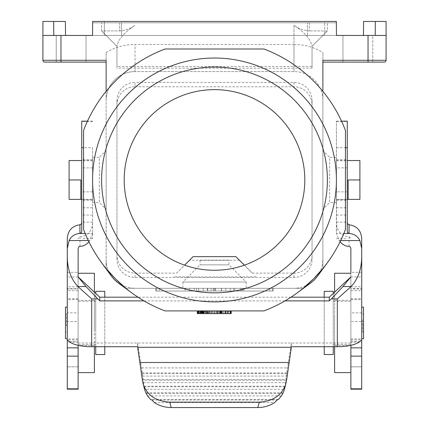 <?xml version="1.0" encoding="UTF-8"?>
<svg xmlns="http://www.w3.org/2000/svg" width="429" height="429" viewBox="0 0 429 429"><rect width="100%" height="100%" fill="white"/><g stroke="black" fill="none" stroke-linecap="round" stroke-linejoin="round"><path stroke-width="0.32" stroke-dasharray="2.15 1.61" d="M375.214 35.446L363.47 35.446L386.095 35.446L386.095 21.45L375.337 21.45L375.214 35.446L336.465 35.446L336.341 21.45L336.465 35.446L324.726 35.446L324.603 21.45L336.341 21.45L92.659 21.45L92.535 35.446L336.465 35.446L336.341 21.45L104.397 21.45L104.274 35.446L104.397 21.45L324.603 21.45L324.726 35.446L92.535 35.446L92.659 21.45L92.535 35.446L60.966 35.446L60.966 60.285L106.124 60.285L106.124 62.092L106.124 52.515L106.124 100.472A28.899 28.899 0 0 1 135.022 71.573A28.899 28.899 0 0 0 106.124 100.472L106.161 260.837L106.682 265.063L107.818 269.165L109.534 273.042L111.717 276.512M225.509 310.902L203.491 310.902L225.509 310.902L225.509 313.61L197.329 313.61L197.329 310.902L212.285 310.902L201.276 310.902L201.844 310.902L201.844 313.61L198.455 313.61L208.333 313.61L201.844 313.61L201.844 310.902L205.228 310.902L205.228 313.61M53.786 35.446L65.53 35.446L42.905 35.446L53.786 35.446L53.663 21.45L42.905 21.45L42.905 60.285A1.807 1.807 0 0 0 44.713 62.092A1.807 1.807 0 0 1 42.905 60.285L60.966 60.285L60.966 62.092L106.124 62.092M116.961 68.109L116.961 46.284L101.609 30.931L116.961 46.284C118.034 39.666 124.051 32.663 135.022 25.29C130.411 28.652 125.289 30.529 119.67 30.931L119.67 22.807L101.609 22.807L309.33 22.807L119.67 22.807L119.67 30.931L101.609 30.931L101.609 22.807L101.609 30.931L119.67 30.931C125.289 30.529 130.411 28.652 135.022 25.29C124.051 32.663 118.034 39.666 116.961 46.284L116.961 66.452L312.039 66.452L312.039 68.109L293.978 68.265L116.961 68.109L116.961 66.452M230.63 310.902L230.63 313.61L230.067 313.61L230.067 310.902L230.067 313.61L229.22 313.61L229.22 310.902L229.22 313.61L227.81 313.61L227.81 310.902L227.81 313.61L228.373 313.61L228.373 310.902L228.373 313.61L227.526 313.61L227.526 310.902L227.526 313.61L226.115 313.61L227.81 313.61L227.241 313.61L227.241 310.902L227.241 313.61L224.705 313.61L224.705 310.902L224.705 313.61L226.115 313.61L226.115 310.902L226.115 313.61L226.115 310.902L226.115 313.61L224.705 313.61L224.705 310.902L228.373 310.902L219.621 310.902L230.346 310.902L216.801 310.902L231.193 310.902L221.879 310.902L224.705 310.902L224.705 313.61L221.879 313.61L230.346 313.61L216.801 313.61L225.509 313.61M223.294 310.902L223.294 313.61L224.705 313.61L219.621 313.61L223.294 313.61L223.294 310.902M201.276 310.902L201.276 313.61M106.124 91.345L106.124 268.554C96.487 256.724 88.964 243.677 83.548 229.413L83.548 130.48C88.964 116.221 96.487 103.175 106.124 91.345A139.983 139.983 0 0 1 165.036 48.997L263.964 48.997A139.983 139.983 0 0 1 322.876 91.345C332.513 103.175 340.036 116.221 345.452 130.48L345.452 229.413C340.036 243.677 332.513 256.724 322.876 268.554L322.876 91.345M205.228 310.902L198.455 310.902L208.333 310.902L208.054 310.902L208.054 313.61L208.054 310.902L197.329 310.902M208.333 310.902L208.333 313.61L208.333 310.902M203.255 310.902L203.255 313.61L203.255 310.902M375.337 21.45L363.594 21.45L363.47 35.446M312.039 68.109L312.039 46.284L327.391 30.931L327.391 22.807L327.391 30.931L309.33 30.931L327.391 30.931L312.039 46.284C310.966 39.666 304.949 32.663 293.978 25.29L293.978 68.265M211.159 310.902L211.159 313.61L210.028 313.61L211.438 313.61L211.159 313.61L211.159 310.902L211.438 310.902L211.159 310.902M210.028 310.902L210.028 313.61L210.028 310.902M101.609 179.949A112.891 112.891 0 0 1 214.5 67.058A112.891 112.891 0 0 1 327.391 179.949A112.891 112.891 0 0 1 214.5 292.841A112.891 112.891 0 0 1 101.609 179.949M116.961 104.826L116.961 100.493A18.061 18.061 90 0 1 135.022 82.427L135.022 86.765A18.061 18.061 90 0 0 116.961 104.826L116.961 255.067A18.061 18.061 90 0 0 135.022 273.134L176.63 273.134L184.599 265.165A90.31 90.31 0 0 0 304.81 179.949A90.31 90.31 0 0 0 214.5 89.634A90.31 90.31 0 0 0 184.599 265.165M322.876 62.092L322.876 60.285L322.876 62.092L384.287 62.092M135.022 86.765L293.978 86.765A18.061 18.061 90 0 1 312.039 104.826L312.039 255.067A18.061 18.061 90 0 1 293.978 273.134L252.37 273.134L244.401 265.165M212.285 310.902L212.285 313.61L212.285 310.902M211.438 310.902L211.438 313.61L211.438 310.902M336.422 202.526L336.422 157.368L336.422 202.526L329.649 202.526L329.649 157.368L336.422 157.368M117.937 282.732L122.533 285.483L126.63 287.076L130.791 288.009L135.022 288.326L125.895 288.326C137.725 297.957 150.772 305.486 165.036 310.902L263.964 310.902C278.228 305.486 291.275 297.957 303.105 288.326L293.978 288.326L298.209 288.009L302.37 287.076L306.467 285.483L311.063 282.732M92.578 160.709L92.578 200.268L92.578 160.709L81.741 160.709L81.741 159.626L81.741 200.268L81.741 160.709M92.578 199.367L92.578 160.532L92.578 199.367L81.741 199.367M221.879 310.902L221.879 313.61L221.879 310.902M92.659 21.45L104.397 21.45L92.659 21.45M312.039 66.452L312.039 46.284C310.966 39.666 304.949 32.663 293.978 25.29C298.589 28.652 303.711 30.529 309.33 30.931L309.33 22.807L327.391 22.807L309.33 22.807L309.33 30.931C303.711 30.529 298.589 28.652 293.978 25.29L293.978 66.297M293.978 71.573L135.022 71.573L293.978 71.573A28.899 28.899 0 0 1 322.876 100.472A28.899 28.899 0 0 0 293.978 71.573L293.978 44.482L135.022 44.482A55.995 55.995 0 0 0 106.124 52.515M220.468 310.902L220.468 313.61L220.468 310.902M116.961 100.493L116.961 259.406A18.061 18.061 90 0 0 135.022 277.466L293.978 277.466A18.061 18.061 90 0 0 312.039 259.406L312.039 100.493A18.061 18.061 90 0 0 293.978 82.427L135.022 82.427M372.774 62.092L342.969 62.092L372.774 62.092L342.969 62.092L372.774 62.092L372.774 35.446L342.969 35.446L372.774 35.446L342.969 35.446L372.774 35.446L372.774 62.092M228.952 260.108L200.048 260.108L228.952 260.108L228.952 264.843L246.112 282.003L182.888 282.003L182.888 288.326L246.112 288.326L182.888 288.326M252.37 273.134L235.88 256.644M239.344 260.108C240.814 260.392 188.186 260.392 189.656 260.108L193.12 256.644M202.408 310.902L202.408 313.61M207.207 310.902L207.207 313.61L207.207 310.902M208.896 310.902L208.896 313.61M231.193 310.902L231.193 313.61L230.63 313.61M221.6 310.902L221.6 313.61L221.6 310.902M42.905 35.446L60.966 35.446M219.905 310.902L219.905 313.61M106.124 268.554L106.124 259.422M348.16 199.367L348.16 179.949L359.904 179.949M209.465 310.902L209.465 313.61M176.63 273.134L189.656 260.108M322.876 209.298L322.876 150.595L322.876 209.298L329.649 202.526L329.649 157.368L322.876 150.595M205.797 310.902L205.797 313.61M56.226 62.092L56.226 35.446L56.226 62.092L86.031 62.092L60.966 62.092M207.486 310.902L207.486 313.61L207.486 310.902M386.095 60.285L322.876 60.285L322.876 52.515L322.876 268.554M202.123 310.902L202.123 313.61M203.818 310.902L203.818 313.61M255.84 276.603C258.274 277.07 170.726 277.07 173.16 276.603M293.978 44.482A55.995 55.995 0 0 1 322.876 52.515M342.969 62.092L342.969 35.446L342.969 62.092M199.018 310.902L199.018 313.61M359.904 160.532L359.904 199.367M204.102 310.902L204.102 313.61M125.895 288.326L303.105 288.326M116.961 259.406L116.961 255.067M217.932 310.902L217.932 313.61M217.364 310.902L217.364 313.61M86.031 62.092L86.031 35.446L56.226 35.446L86.031 35.446L56.226 35.446L86.031 35.446L86.031 62.092M312.039 259.406L312.039 255.067M204.381 310.902L204.381 313.61M200.434 310.902L200.434 313.61M222.683 310.902L222.683 313.61L222.683 310.902M336.422 199.367L336.422 160.532L336.422 199.367L347.259 199.367M336.422 160.532L347.259 160.532M206.317 310.902L206.317 313.61L206.317 310.902M203.491 310.902L203.491 313.61M217.085 310.902L217.085 313.61M218.779 310.902L218.779 313.61L218.779 310.902M121.445 35.446L92.546 35.446L92.659 22.807L336.341 22.807L336.454 35.446L121.445 35.446L336.454 35.446L336.341 22.807L92.659 22.807L92.546 35.446L121.445 35.446L121.557 22.807L121.445 35.446M198.455 310.902L198.455 313.61M201.56 310.902L201.56 313.61L201.56 310.902M219.621 310.902L219.621 313.61L219.621 310.902M206.639 310.902L206.639 313.61M205.512 310.902L205.512 313.61M200.048 260.108L200.048 264.843L228.952 264.843L200.048 264.843L182.888 282.003L246.112 282.003L246.112 288.326M213.379 288.326L156.365 288.326L269.798 288.326L213.369 288.326L213.369 291.034L155.797 291.034L272.635 291.034L159.202 291.034L269.798 291.034L194.181 291.034L213.369 291.034L213.379 288.326L213.379 291.034M272.635 288.326L215.621 288.326L273.203 288.326L272.635 288.326L272.635 291.034L273.203 291.034L272.635 291.034L272.635 288.326M156.365 288.326L155.797 288.326L156.365 288.326L156.365 291.034L156.365 288.326M135.022 288.326L293.978 288.326M189.666 288.326L185.151 288.326L189.666 288.326L189.666 291.034L185.151 291.034L189.666 291.034L189.666 288.326M221.273 288.326L203.212 288.326L221.273 288.326L221.273 291.034L203.212 291.034L225.788 291.034L221.273 291.034L221.273 288.326M240.465 288.326L234.819 288.326L243.849 288.326L240.465 288.326L240.465 291.034L234.819 291.034L243.849 291.034L240.465 291.034L240.465 288.326M233.692 288.326L242.723 288.326L230.303 288.326L233.692 288.326L233.692 291.034L242.723 291.034L230.303 291.034L233.692 291.034L233.692 288.326M185.151 288.326L185.151 291.034L185.151 288.326M198.697 288.326L198.697 291.034L198.697 288.326M194.181 288.326L194.181 291.034L194.181 288.326M225.788 288.326L225.788 291.034L225.788 288.326M214.5 288.326L214.5 291.034L214.5 288.326M203.212 288.326L203.212 291.034L203.212 288.326M207.727 288.326L207.727 291.034L207.727 288.326M242.723 291.034L234.819 291.034L243.849 291.034L242.723 291.034L242.723 288.326L242.723 291.034M230.303 288.326L230.303 291.034L230.303 288.326M234.819 288.326L234.819 291.034L234.819 288.326M159.202 288.326L159.202 291.034M269.798 288.326L269.798 291.034M106.124 209.298L106.124 150.595L106.124 209.298L99.351 202.526L99.351 157.368L106.124 150.595M92.578 202.526L92.578 157.368L92.578 202.526L99.351 202.526L99.351 157.368L92.578 157.368M347.259 191.865L336.422 191.865L336.422 159.626L336.422 167.873L347.259 167.873L347.259 159.626L347.259 200.268L347.259 167.873M69.096 160.532L69.096 199.367L80.84 199.367L80.84 179.949L69.096 179.949M92.578 160.532L81.741 160.532M228.373 310.902L228.373 313.61M317.283 276.512L320.104 271.777L321.627 267.819L322.565 263.658L322.876 259.422M312.039 100.493L312.039 104.826M216.801 310.902L216.801 313.61M220.19 310.902L220.19 313.61L220.19 310.902M220.753 310.902L220.753 313.61M230.346 310.902L230.346 313.61M221.037 310.902L221.037 313.61M213.09 310.902L213.09 313.61M215.91 310.902L215.91 313.61M65.53 35.446L65.406 21.45L53.663 21.45M92.578 147.699L92.578 238.653L92.578 147.699L83.548 147.699M78.126 389.173L78.126 288.99L67.289 288.99L67.289 272.313L67.289 288.524L78.126 288.524L78.126 276.882L78.126 343.012L78.126 341.607L69.198 341.607M78.126 248.563L78.126 366.806L78.126 321.493L67.289 321.493L67.289 366.806L67.289 238.851M78.126 345.313L78.126 341.607M78.126 343.012L350.874 343.012L350.874 276.882L350.874 288.524L361.711 288.524L361.711 272.313L361.711 389.173M290.996 297.184L138.004 297.184M350.874 248.563L350.874 372.608L350.874 286.808L350.874 288.99L361.711 288.99M350.874 389.173L350.874 288.99M350.874 345.313L350.874 343.012M361.711 238.851L361.711 366.806L350.874 366.806L361.711 366.806L361.711 342.16L350.874 342.16L350.874 321.493L361.711 321.493L361.711 312.875L350.874 312.875L350.874 288.524M284.99 300.89L144.01 300.89M336.422 231.488L336.422 121.155L336.55 233.483L343.844 233.483L336.55 233.483L339.21 240.551L340.095 241.768M347.259 231.488L347.259 121.155M336.422 191.865L336.422 167.873M361.711 272.313L350.874 272.313L350.874 342.16M361.711 317.53L361.711 338.738L361.711 317.53M363.513 338.738L363.513 307.132M363.513 319.846L363.513 331.966L363.513 319.846M362.612 319.846L362.612 331.966L362.612 319.846M349.067 246.348L349.067 236.872C340.991 235.655 336.776 230.931 336.422 222.689M349.067 236.872L350.37 237.489L350.874 238.851M286.427 381.284L285.033 386.17L287.419 367.916L291.43 343.012L291.43 346.718M67.289 389.173L67.289 288.99M67.289 272.313L78.126 272.313L78.126 372.463L78.126 288.99M78.126 288.524L78.126 312.875L67.289 312.875L67.289 321.493M67.289 328.341L67.289 307.132L67.289 328.341M65.487 307.132L65.487 338.738M65.487 326.024L65.487 313.905L65.487 326.024M66.388 326.024L66.388 313.905L66.388 326.024M78.126 312.875L78.126 321.493M92.578 215.031L81.741 215.031L81.741 207.759L81.741 231.488M79.933 246.348L79.933 236.872L78.63 237.489L78.126 238.851M79.933 236.872C88.009 235.655 92.224 230.931 92.578 222.689M88.905 241.768L89.79 240.551L92.45 233.483L85.157 233.483L92.45 233.483L92.578 231.488M142.573 381.284L143.967 386.17L141.581 367.916L137.57 343.012L137.57 346.718M81.741 215.031L81.741 121.155M92.578 191.865L81.741 191.865M92.578 167.873L81.741 167.873M154.274 402.509L274.726 402.509M285.044 386.395L284.448 389.296L144.552 389.296L143.956 386.395M278.528 399.378L150.472 399.378M151.946 400.043L277.054 400.043M147.587 395.903L281.413 395.903M146.369 393.436L282.631 393.436M283.188 392.776L145.812 392.776M143.967 386.17L285.033 386.17M285.044 386.829L143.956 386.829M143.511 382.689L285.489 382.689M285.934 380.223L143.066 380.223M143.104 379.563L285.896 379.563M142.648 376.088L286.352 376.088M286.803 373.621L142.197 373.621M142.24 372.957L286.76 372.957M350.874 312.875L350.874 321.493M334.615 292.16L334.615 346.718M334.615 372.608L334.615 273.262M334.615 315.213L334.615 345.511L334.615 315.213M350.874 315.213L350.874 345.511L350.874 315.213M350.874 315.524L350.874 344.61L350.874 315.524M333.263 315.524L333.263 344.61L333.263 315.524M333.263 354.542L333.263 291.323M333.263 293.431L333.263 346.718M324.227 354.542L324.227 291.323M324.227 297.184L324.227 346.718M94.385 273.262L94.385 372.608M94.385 346.718L94.385 292.16M94.385 330.657L94.385 300.359L94.385 330.657M78.126 330.657L78.126 300.359L78.126 330.657M78.126 330.346L78.126 301.26L78.126 330.346M95.737 330.346L95.737 301.26L95.737 330.346M95.737 346.718L95.737 293.431M95.737 291.323L95.737 354.542M104.773 346.718L104.773 297.184M104.773 291.323L104.773 354.542M368.034 35.446L368.034 62.092M135.022 71.573L135.022 44.482M293.978 82.427L293.978 86.765M293.978 277.466L293.978 273.134M135.022 277.466L135.022 273.134M307.555 35.446L307.443 22.807L307.555 35.446M211.116 288.326L211.116 291.034M196.439 288.326L196.439 291.034M221.578 288.326L221.578 291.034M207.422 288.326L207.422 291.034M213.524 288.326L213.524 291.034M215.476 288.326L215.476 291.034M241.591 288.326L241.591 291.034L241.591 288.326M215.621 288.326L215.621 291.034L215.621 288.326M135.022 68.265L135.022 66.297M339.21 240.551L340.685 240.551M336.422 160.709L347.259 160.709M336.422 199.576L347.259 199.576M336.422 222.152L347.259 222.152M336.422 215.031L347.259 215.031M336.422 121.445L347.259 121.445M336.422 147.699L345.452 147.699M350.874 341.607L359.802 341.607M78.126 338.985L67.289 338.985M78.126 298.761L67.289 298.761M78.126 290.664L67.289 290.664M78.126 276.946L67.289 276.946M78.126 342.16L67.289 342.16M78.126 366.806L67.289 366.806L78.126 366.806M92.578 222.152L81.741 222.152M89.79 240.551L88.315 240.551M92.578 199.576L81.741 199.576M92.578 121.445L81.741 121.445M141.581 367.916L287.419 367.916M350.874 338.985L361.711 338.985M350.874 298.761L361.711 298.761M350.874 290.664L361.711 290.664M350.874 276.946L361.711 276.946M243.849 288.326L243.849 291.034M273.203 288.326L273.203 291.034M155.797 288.326L155.797 291.034M336.422 200.268L347.259 200.268M336.422 159.626L347.259 159.626M362.612 313.905L363.513 313.905M336.422 207.759L347.259 207.759M336.422 238.653L347.259 238.653M336.422 121.155L341.538 121.155M66.388 313.905L65.487 313.905M78.126 286.808L67.289 286.808M78.126 299.576L67.289 299.576M78.126 339.972L67.289 339.972M92.578 159.626L81.741 159.626M92.578 200.268L81.741 200.268M92.578 207.759L81.741 207.759M92.578 238.653L81.741 238.653M92.578 121.155L87.462 121.155M350.874 339.972L361.711 339.972M350.874 286.808L361.711 286.808M350.874 299.576L361.711 299.576M334.615 300.359L350.874 300.359M333.263 301.26L350.874 301.26M94.385 300.359L78.126 300.359M95.737 301.26L78.126 301.26M362.612 331.966L363.513 331.966M95.737 344.61L78.126 344.61M333.263 344.61L350.874 344.61M66.388 331.966L65.487 331.966M94.385 345.511L78.126 345.511M334.615 345.511L350.874 345.511"/><path stroke-width="0.64" d="M197.329 310.902L197.329 313.61L231.193 313.61L231.193 310.902M53.786 35.446L53.663 21.45L42.905 21.45L42.905 60.285A1.807 1.807 0 0 0 44.713 62.092L56.226 62.092M263.964 48.997L165.036 48.997A139.983 139.983 0 0 0 83.548 130.48L83.548 229.413A139.983 139.983 0 0 0 165.036 310.902L263.964 310.902A139.983 139.983 0 0 0 345.452 229.413L345.452 130.48A139.983 139.983 0 0 0 263.964 48.997M42.905 35.446L92.535 35.446L92.659 21.45L336.341 21.45L336.465 35.446L386.095 35.446L386.095 60.285A1.807 1.807 0 0 1 384.287 62.092L322.876 62.092M347.259 199.367L348.16 199.367L348.16 179.949L359.904 179.949L359.904 199.367L348.16 199.367L359.904 199.367M304.81 179.949A90.31 90.31 0 0 0 214.5 89.634A90.31 90.31 0 0 0 124.19 179.949A90.31 90.31 0 0 0 214.5 270.259A90.31 90.31 0 0 0 304.81 179.949M303.105 288.326L313.486 278.93L322.876 268.554M363.47 35.446L363.594 21.45L375.337 21.45L375.214 35.446M230.63 310.902L230.63 313.61M375.337 21.45L386.095 21.45L386.095 60.285A1.807 1.807 0 0 1 384.287 62.092M184.599 265.165L193.12 256.644L235.88 256.644L244.401 265.165M106.124 268.554L115.514 278.93L125.895 288.326M131.741 292.846L117.809 282.636L114.591 279.864L111.813 276.646L101.598 262.709M101.609 179.949A112.891 112.891 0 0 1 214.5 67.058A112.891 112.891 0 0 1 327.391 179.949A112.891 112.891 0 0 1 214.5 292.841A112.891 112.891 0 0 1 101.609 179.949M322.876 91.345L322.876 60.285L386.095 60.285M197.892 310.902L197.892 313.61M106.124 91.345L106.124 60.285L60.966 60.285L60.966 62.092L106.124 62.092M60.966 62.092L44.713 62.092A1.807 1.807 0 0 1 42.905 60.285L60.966 60.285L60.966 35.446M359.904 179.949L359.904 160.532L347.259 160.532M202.692 310.902L202.692 313.61M214.5 310.902L214.5 313.61M221.557 310.902L221.557 313.61M92.578 179.949A121.922 121.922 0 0 1 214.5 58.028A121.922 121.922 0 0 1 336.422 179.949A121.922 121.922 0 0 1 214.5 301.871A121.922 121.922 0 0 1 92.578 179.949L92.578 179.949M198.455 310.902L198.455 313.61M203.491 310.902L203.491 313.61M207.443 310.902L207.443 313.61M198.74 310.902L198.74 313.61M199.866 310.902L199.866 313.61M81.741 160.532L69.096 160.532L69.096 179.949L80.84 179.949L80.84 199.367L81.741 199.367M69.096 179.949L69.096 199.367L80.84 199.367M297.259 292.846L311.191 282.636L314.409 279.864L317.187 276.646L327.402 262.709M225.509 310.902L225.509 313.61M200.997 310.902L200.997 313.61M230.346 310.902L230.346 313.61M65.53 35.446L65.406 21.45L53.663 21.45M144.01 300.89L99.732 300.89L86.009 286.551L78.126 276.882L78.137 248.316L78.807 246.831L79.933 246.348C83.419 246.278 86.411 244.75 88.905 241.768M78.126 347.855L67.289 347.855L67.289 389.173L78.126 389.173L78.126 345.313M78.126 272.313L78.126 276.882L99.732 297.184L138.004 297.184M329.268 297.184L329.268 300.89L331.381 298.906L342.991 286.551L350.874 276.882L329.268 297.184L290.996 297.184M350.874 345.313L350.874 389.173L361.711 389.173L361.711 248.563L359.893 240.551C357.7 236.154 354.091 233.8 349.067 233.483L347.753 232.861L347.259 231.488L347.259 121.155L341.538 121.155M350.874 272.313L350.863 248.316L350.193 246.831L349.067 246.348C345.581 246.278 342.589 244.75 340.095 241.768M329.268 300.89L284.99 300.89M99.732 300.89L99.732 297.184M361.711 339.977L359.802 341.607A24.383 8.339 0 0 1 337.323 346.718L291.43 346.718L286.427 381.284L284.427 389.387L283.188 392.776L281.413 395.903L278.528 399.378L277.054 400.043L274.726 402.509C269.739 405.813 264.092 407.491 257.791 407.55L171.209 407.55C164.908 407.491 159.261 405.813 154.274 402.509L151.946 400.043L150.472 399.378L147.587 395.903L145.812 392.776L144.552 389.296M67.289 347.855L67.289 339.977L69.198 341.607A24.383 8.339 180 0 0 91.677 346.718L137.57 346.718L142.573 381.284L144.573 389.387M342.991 286.551L351.045 286.551L337.323 298.906L337.323 346.718M351.045 286.551C357.909 279.29 361.465 269.466 361.711 257.078M361.711 312.875L361.711 288.524M361.711 342.16L361.711 321.493M347.259 222.689L347.737 224.094L349.067 224.758C357.014 225.965 361.229 230.663 361.711 238.851L361.711 248.563M361.711 307.132L363.513 307.132L363.513 338.738L361.711 338.738M343.844 233.483L349.067 233.483L343.844 233.483M67.289 339.977L67.289 248.563L69.107 240.551C71.3 236.154 74.909 233.8 79.933 233.483L81.247 232.861L81.741 231.488L81.741 121.155L87.462 121.155M81.741 222.689L81.263 224.094L79.933 224.758C71.986 225.965 67.771 230.663 67.289 238.851L67.289 248.563M67.289 312.875L67.289 288.524M67.289 338.738L65.487 338.738L65.487 307.132L67.289 307.132M85.157 233.483L79.933 233.483L85.157 233.483M86.009 286.551L77.955 286.551C71.091 279.29 67.535 269.466 67.289 257.078M77.955 286.551L91.677 298.906L97.619 298.906M285.891 383.966C281.891 395.286 273.01 401.34 259.255 402.134L169.745 402.134C155.99 401.34 147.109 395.286 143.109 383.966M334.615 346.718L334.615 372.608L350.874 372.608M350.874 273.262L334.615 273.262L334.615 292.16M324.227 297.184L324.227 291.323L333.263 291.323L333.263 293.431M333.263 346.718L333.263 354.542L324.227 354.542L324.227 346.718M78.126 372.608L94.385 372.608L94.385 346.718M94.385 292.16L94.385 273.262L78.126 273.262M95.737 293.431L95.737 291.323L104.773 291.323L104.773 297.184M104.773 346.718L104.773 354.542L95.737 354.542L95.737 346.718M368.034 62.092L368.034 35.446M331.381 298.906L337.323 298.906M91.677 346.718L91.677 298.906M137.677 347.286L291.323 347.286M340.685 240.551L359.893 240.551M345.452 147.699L347.259 147.699M349.067 224.758L349.067 233.483M78.126 388.83L67.289 388.83M83.548 147.699L81.741 147.699M79.933 224.758L79.933 233.483M88.315 240.551L69.107 240.551M78.126 356.14L67.289 356.14M140.117 362.5L288.883 362.5M259.255 402.134L257.791 407.55M169.745 402.134L171.209 407.55M350.874 347.855L361.711 347.855M350.874 356.14L361.711 356.14M350.874 388.83L361.711 388.83"/></g></svg>
